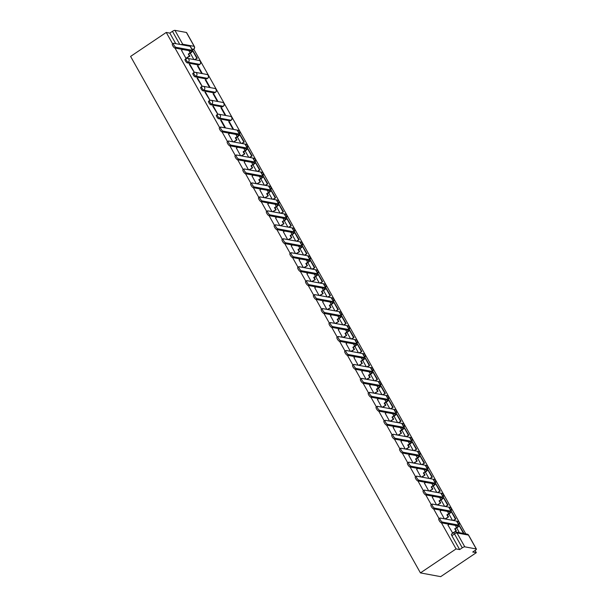 <?xml version="1.0" encoding="UTF-8"?>
<svg xmlns="http://www.w3.org/2000/svg" width="607" height="607" viewBox="0 0 607 607"><rect width="100%" height="100%" fill="white"/><g stroke="black" fill="none" stroke-linecap="round" stroke-linejoin="round"><path stroke-width="0.91" d="M216.593 115.148A2.124 0.615 56.1 0 0 216.411 115.178A2.124 0.615 56.1 0 0 216.79 116.794A2.124 0.615 56.1 0 0 218.603 118.729L219.537 118.107A2.124 0.615 -123.9 0 1 217.723 116.165A2.124 0.615 -123.9 0 1 217.344 114.556L216.411 115.178M208.762 101.187A2.124 0.615 56.1 0 0 208.58 101.217A2.124 0.615 56.1 0 0 208.952 102.826A2.124 0.615 56.1 0 0 210.766 104.768L211.699 104.146A2.124 0.615 -123.9 0 1 209.885 102.204A2.124 0.615 -123.9 0 1 209.506 100.587L208.58 101.217M200.925 87.226A2.124 0.615 56.1 0 0 200.742 87.249A2.124 0.615 56.1 0 0 201.122 88.865A2.124 0.615 56.1 0 0 202.935 90.807L203.861 90.177A2.124 0.615 -123.9 0 1 202.048 88.243A2.124 0.615 -123.9 0 1 201.668 86.626L200.742 87.249M193.087 73.257A2.124 0.615 56.1 0 0 192.905 73.288A2.124 0.615 56.1 0 0 193.284 74.904A2.124 0.615 56.1 0 0 195.097 76.839L196.023 76.216A2.124 0.615 -123.9 0 1 194.21 74.274A2.124 0.615 -123.9 0 1 193.838 72.658L192.905 73.288M185.249 59.296A2.124 0.615 56.1 0 0 185.067 59.319A2.124 0.615 56.1 0 0 185.446 60.935A2.124 0.615 56.1 0 0 187.26 62.878L188.193 62.248A2.124 0.615 -123.9 0 1 186.372 60.313A2.124 0.615 -123.9 0 1 186 58.697L185.067 59.319M441.441 522.839L456.077 548.918L420.431 572.902L440.682 576.65L476.328 552.666L475.076 550.435M465.781 533.872L193.785 49.182M179.771 44.394L172.441 31.336L169.823 33.097L166.242 32.437L172.654 43.856M175.013 48.067L219.666 127.637M222.025 131.848L227.504 141.606M229.863 145.809L235.341 155.567M237.701 159.778L243.172 169.535M245.539 173.739L251.01 183.496M253.369 187.707L258.848 197.457M261.207 201.668L266.685 211.426M269.045 215.629L274.523 225.387M276.883 229.598L282.354 239.348M284.721 243.559L290.192 253.316M292.551 257.52L298.029 267.277M300.389 271.488L305.867 281.246M308.227 285.449L313.698 295.207M316.065 299.418L321.535 309.168M323.895 313.379L329.373 323.136M331.733 327.34L337.211 337.097M339.571 341.309L345.042 351.058M347.409 355.27L352.879 365.027M355.247 369.231L360.717 378.988M363.077 383.199L368.555 392.957M370.915 397.16L376.393 406.918M378.753 411.129L384.223 420.879M386.591 425.09L392.061 434.847M394.421 439.051L399.899 448.808M402.259 453.019L407.737 462.769M410.097 466.98L415.567 476.738M417.935 480.941L423.405 490.699M425.765 494.91L431.243 504.667M433.603 508.871L439.081 518.628M166.242 32.437L130.596 56.413L420.431 572.902M476.328 552.666L472.739 552.006L475.364 550.246A2.124 0.554 150.7 0 0 476.404 549.054A2.124 0.554 150.7 0 0 476.237 548.956L464.78 546.831A2.124 0.554 150.7 0 0 462.276 547.817L454.491 533.948A2.124 0.615 -123.9 0 1 454.119 532.331L451.502 534.092A2.124 0.615 -123.9 0 0 451.874 535.708L454.491 533.948A2.124 0.554 150.7 0 1 456.995 532.961L464.78 546.831M456.077 548.918L459.658 549.578L462.276 547.817M182.745 49.524L179.46 48.886M186.402 32.474L174.945 30.35L182.73 44.228L194.187 46.344L186.402 32.474A2.124 0.554 -29.3 0 1 186.569 32.566L194.354 46.443A2.124 0.554 -29.3 0 0 194.187 46.344A2.124 1.958 100.5 0 1 193.504 49.273L191.858 48.97M172.441 31.336A2.124 0.554 -29.3 0 1 174.945 30.35M181.523 50.343L185.977 58.386L189.938 56.11L188.307 54.046L190.128 52.824A2.868 0.744 150.7 0 0 191.531 51.216A2.868 0.744 150.7 0 0 191.311 51.087L174.846 48.036A2.39 0.69 -123.9 0 1 172.972 46.132A2.39 0.69 -123.9 0 1 172.38 44.038L173.481 43.302A2.39 0.69 56.1 0 0 174.065 45.388A2.39 0.69 56.1 0 0 175.947 47.3L192.411 50.343A4.249 1.108 -29.3 0 1 192.738 50.54A4.249 1.108 -29.3 0 1 190.651 52.923L188.838 54.144M202.321 73.614L197.996 65.905L197.601 66.171M197.996 65.905L197.389 65.799L201.714 73.5M194.384 72.4L189.9 64.41L189.505 64.676M189.9 64.41L189.293 64.296L194.27 72.438M210.159 87.583L205.834 79.874L205.439 80.139M205.834 79.874L205.227 79.76L209.552 87.469M202.214 86.361L197.738 78.371L197.336 78.637M197.738 78.371L197.123 78.257L202.108 86.399M217.996 101.544L213.672 93.835L213.277 94.1M213.672 93.835L213.065 93.721L217.389 101.43M210.052 100.322L205.568 92.332L205.174 92.598M205.568 92.332L204.961 92.226L209.946 100.367M225.834 115.505L221.509 107.803L221.115 108.069M221.509 107.803L220.902 107.689L225.227 115.398M217.89 114.291L213.406 106.301L213.011 106.566M213.406 106.301L212.799 106.187L217.776 114.328M233.657 129.45L229.34 121.764L228.945 122.03M229.34 121.764L228.733 121.65L233.05 129.337M225.554 127.948L221.244 120.262L220.849 120.527M221.244 120.262L220.637 120.148L224.947 127.842M228.543 134.124L232.785 141.803M236.381 148.093L240.622 155.764M244.219 162.054L248.46 169.732M252.049 176.022L256.291 183.693M259.887 189.983L264.128 197.654M267.725 203.944L271.966 211.623M275.563 217.913L279.804 225.584M283.393 231.874L287.642 239.553M291.231 245.835L295.472 253.514M299.069 259.804L303.31 267.475M306.907 273.765L311.148 281.443M314.745 287.733L318.986 295.404M322.575 301.694L326.816 309.365M330.413 315.655L334.654 323.334M338.251 329.624L342.492 337.295M346.089 343.585L350.33 351.263M353.919 357.546L358.16 365.224M361.757 371.514L365.998 379.185M369.595 385.475L373.836 393.154M377.433 399.444L381.674 407.115M385.263 413.405L389.512 421.076M393.101 427.366L397.342 435.044M400.939 441.335L405.18 449.005M408.777 455.296L413.018 462.974M416.614 469.257L420.856 476.935M424.445 483.225L428.686 490.896M432.283 497.186L436.524 504.865M440.121 511.155L444.362 518.826M447.958 525.116L452.784 533.227M449.172 524.296L445.887 523.659M441.335 510.335L438.049 509.698M433.497 496.367L430.219 495.729M425.659 482.406L422.381 481.768M417.828 468.445L414.543 467.807M409.991 454.476L406.705 453.839A2.124 0.615 56.1 0 1 406.5 453.801M402.153 440.515L398.875 439.878M394.315 426.554L391.037 425.917M386.484 412.585L383.199 411.948M378.647 398.624L375.361 397.987M370.809 384.656L367.523 384.019M362.971 370.695L359.693 370.058M355.141 356.734L351.855 356.097M347.303 342.765L344.017 342.128M339.465 328.804L336.179 328.167M331.627 314.843L328.349 314.206M323.789 300.875L320.511 300.237M315.959 286.914L312.673 286.276M308.121 272.945L304.835 272.308M300.283 258.984L297.005 258.347M292.445 245.023L289.167 244.386M284.615 231.055L281.329 230.417M275.517 217.943L276.807 217.071L273.491 216.456M268.939 203.133L265.654 202.495A2.124 0.615 56.1 0 1 265.449 202.45M261.101 189.164L257.823 188.527M253.271 175.203L249.985 174.566M245.433 161.234L242.147 160.597M237.595 147.273L234.31 146.636M229.757 133.312L226.479 132.675M230.341 120.672A2.124 0.615 56.1 0 1 230.25 120.831A2.124 0.615 56.1 0 1 230.068 120.854L218.603 118.729M222.503 106.703A2.124 0.615 56.1 0 1 222.412 106.862A2.124 0.615 56.1 0 1 222.23 106.893L210.766 104.768M214.673 92.742A2.124 0.615 56.1 0 1 214.575 92.901A2.124 0.615 56.1 0 1 214.392 92.924L202.935 90.807M206.835 78.781A2.124 0.615 56.1 0 1 206.744 78.94A2.124 0.615 56.1 0 1 206.562 78.963L195.097 76.839M198.997 64.812A2.124 0.615 56.1 0 1 198.906 64.972A2.124 0.615 56.1 0 1 198.724 65.002L187.26 62.878M190.302 53.158L193.883 59.539M459.658 549.578L451.874 535.708M169.823 33.097L175.749 43.651M237.314 136.939L240.888 143.305M245.152 150.9L248.726 157.266M252.99 164.869L256.556 171.227M260.82 178.83L264.394 185.196M268.658 192.798L272.232 199.157M276.496 206.759L280.07 213.125M284.334 220.72L287.9 227.086M292.172 234.689L295.738 241.047M300.002 248.65L303.576 255.016M307.84 262.611L311.414 268.977M315.678 276.58L319.244 282.938M323.516 290.541L327.082 296.906M331.346 304.509L334.92 310.867M339.184 318.47L342.758 324.836M347.022 332.431L350.596 338.797M354.86 346.4L358.426 352.758M362.69 360.361L366.264 366.727M370.528 374.322L374.102 380.688M378.366 388.29L381.94 394.649M386.204 402.251L389.77 408.617M394.042 416.22L397.608 422.578M401.872 430.181L405.446 436.547M409.71 444.142L413.284 450.508M417.548 458.11L421.114 464.469M425.386 472.071L428.952 478.437M433.216 486.032L436.79 492.398M441.054 500.001L444.627 506.359M448.892 513.962L452.465 520.328M456.73 527.931L459.4 532.696M192.738 50.54L190.477 46.511A4.249 1.108 -29.3 0 0 190.15 46.322L173.685 43.272A2.39 0.69 56.1 0 0 173.481 43.302M185.947 58.34L189.414 56.011L188.307 54.046M189.414 56.011L189.938 56.11M181.478 50.373L182.775 49.501M194.452 59.645L197.275 58.196L192.533 50.176M197.275 58.196L194.976 59.744M196.751 58.097L192.73 50.927M221.866 131.818A2.39 0.69 -123.9 0 1 219.984 129.913A2.39 0.69 -123.9 0 1 219.4 127.819L220.5 127.083A2.39 0.69 56.1 0 0 221.085 129.177A2.39 0.69 56.1 0 0 222.966 131.082L239.424 134.132A4.249 1.108 -29.3 0 1 239.757 134.322A4.249 1.108 -29.3 0 1 237.671 136.704L235.85 137.926L235.326 137.827L237.14 136.605A2.868 0.744 150.7 0 0 238.551 134.997A2.868 0.744 150.7 0 0 238.331 134.868L221.866 131.818L222.966 131.082M239.757 134.322L237.496 130.293A4.249 1.108 -29.3 0 0 237.162 130.103L220.705 127.053A2.39 0.69 56.1 0 0 220.5 127.083M233.308 141.901L236.958 139.891L235.85 137.926M236.434 139.8L235.326 137.827M228.498 134.162L229.795 133.29M241.487 143.411L244.295 141.977L239.553 133.957M244.295 141.977L242.011 143.51M243.764 141.879L239.742 134.708M236.958 139.891L233.832 141.992M229.704 145.779A2.39 0.69 -123.9 0 1 227.822 143.874A2.39 0.69 -123.9 0 1 227.238 141.788L228.331 141.044A2.39 0.69 56.1 0 0 228.922 143.138A2.39 0.69 56.1 0 0 230.797 145.043L247.261 148.093A4.249 1.108 -29.3 0 1 247.595 148.283A4.249 1.108 -29.3 0 1 245.501 150.665L243.688 151.887L243.164 151.788L244.978 150.566A2.868 0.744 150.7 0 0 246.389 148.965A2.868 0.744 150.7 0 0 246.161 148.829L229.704 145.779L230.797 145.043M247.595 148.283L245.334 144.261A4.249 1.108 -29.3 0 0 245 144.064L228.536 141.014A2.39 0.69 56.1 0 0 228.331 141.044M241.138 155.862L244.796 153.859L243.688 151.887M244.264 153.761L243.164 151.788M236.335 148.123L237.633 147.251M249.325 157.38L252.133 155.938L247.39 147.926M252.133 155.938L249.849 157.479M251.602 155.84L247.58 148.677M244.796 153.859L241.669 155.961M237.534 159.747A2.39 0.69 -123.9 0 1 235.66 157.843A2.39 0.69 -123.9 0 1 235.068 155.749L236.169 155.013A2.39 0.69 56.1 0 0 236.76 157.099A2.39 0.69 56.1 0 0 238.634 159.004L255.099 162.054A4.249 1.108 -29.3 0 1 255.426 162.251A4.249 1.108 -29.3 0 1 253.339 164.634L250.995 165.757L252.816 164.535A2.868 0.744 150.7 0 0 254.219 162.926A2.868 0.744 150.7 0 0 253.999 162.797L237.534 159.747L238.634 159.004M255.426 162.251L253.165 158.222A4.249 1.108 -29.3 0 0 252.838 158.032L236.373 154.982A2.39 0.69 56.1 0 0 236.169 155.013M248.976 169.823L252.626 167.82L251.526 165.855M252.102 167.722L250.995 165.757M244.166 162.084L245.463 161.212M257.156 171.341L259.963 169.907L255.228 161.887M259.963 169.907L257.687 171.44M259.439 169.808L255.418 162.638M252.626 167.82L249.507 169.922M245.372 173.708A2.39 0.69 -123.9 0 1 243.498 171.804A2.39 0.69 -123.9 0 1 242.906 169.71L244.006 168.974A2.39 0.69 56.1 0 0 244.591 171.068A2.39 0.69 56.1 0 0 246.472 172.972L262.937 176.022A4.249 1.108 -29.3 0 1 263.263 176.212A4.249 1.108 -29.3 0 1 261.177 178.595L258.832 179.718L260.653 178.496A2.868 0.744 150.7 0 0 262.057 176.887A2.868 0.744 150.7 0 0 261.837 176.758L245.372 173.708L246.472 172.972M263.263 176.212L261.002 172.183A4.249 1.108 -29.3 0 0 260.676 171.993L244.211 168.943A2.39 0.69 56.1 0 0 244.006 168.974M256.814 183.792L260.464 181.781L259.364 179.816M259.94 181.69L258.832 179.718M252.004 176.053L253.301 175.18M264.993 185.302L267.801 183.868L263.059 175.855M267.801 183.868L265.525 185.401M267.277 183.769L263.256 176.607M260.464 181.781L257.338 183.891M253.21 187.677A2.39 0.69 -123.9 0 1 251.328 185.765A2.39 0.69 -123.9 0 1 250.744 183.678L251.844 182.935A2.39 0.69 56.1 0 0 252.429 185.029A2.39 0.69 56.1 0 0 254.31 186.933L270.768 189.983A4.249 1.108 -29.3 0 1 271.101 190.181A4.249 1.108 -29.3 0 1 269.015 192.556L267.194 193.777L266.67 193.679L268.484 192.457A2.868 0.744 150.7 0 0 269.895 190.856A2.868 0.744 150.7 0 0 269.675 190.727L253.21 187.677L254.31 186.933M271.101 190.181L268.84 186.152A4.249 1.108 -29.3 0 0 268.514 185.954L252.049 182.904A2.39 0.69 56.1 0 0 251.844 182.935M264.652 197.753L268.302 195.75L267.194 193.777M267.778 195.651L266.67 193.679M259.842 190.014L261.139 189.141M272.831 199.271L275.639 197.829L270.897 189.816M275.639 197.829L273.355 199.369M275.115 197.738L271.086 190.568M268.302 195.75L265.176 197.852M261.048 201.638A2.39 0.69 -123.9 0 1 259.166 199.733A2.39 0.69 -123.9 0 1 258.582 197.639L259.675 196.903A2.39 0.69 56.1 0 0 260.266 198.99A2.39 0.69 56.1 0 0 262.141 200.902L278.605 203.952A4.249 1.108 -29.3 0 1 278.939 204.142A4.249 1.108 -29.3 0 1 276.845 206.524L275.032 207.746L274.508 207.647L276.322 206.426A2.868 0.744 150.7 0 0 277.733 204.817A2.868 0.744 150.7 0 0 277.513 204.688L261.048 201.638L262.141 200.902M278.939 204.142L276.678 200.113A4.249 1.108 -29.3 0 0 276.344 199.923L259.879 196.873A2.39 0.69 56.1 0 0 259.675 196.903M272.482 211.714L276.139 209.711L275.032 207.746M275.608 209.612L274.508 207.647M267.679 203.975L268.977 203.11M280.669 213.232L283.477 211.797L278.734 203.777M283.477 211.797L281.193 213.33M282.945 211.699L278.924 204.529M276.139 209.711L273.013 211.813M268.878 215.599A2.39 0.69 -123.9 0 1 267.004 213.694A2.39 0.69 -123.9 0 1 266.42 211.6L267.512 210.864A2.39 0.69 56.1 0 0 268.104 212.958A2.39 0.69 56.1 0 0 269.978 214.863L286.443 217.913A4.249 1.108 -29.3 0 1 286.77 218.103A4.249 1.108 -29.3 0 1 284.683 220.485L282.338 221.608L284.159 220.387A2.868 0.744 150.7 0 0 285.571 218.778A2.868 0.744 150.7 0 0 285.343 218.649L268.878 215.599L269.978 214.863M286.77 218.103L284.508 214.074A4.249 1.108 -29.3 0 0 284.182 213.884L267.717 210.834A2.39 0.69 56.1 0 0 267.512 210.864M280.32 225.683L283.977 223.68L282.87 221.707M283.446 223.581L282.338 221.608M288.507 227.2L291.307 225.758L286.572 217.746M291.307 225.758L289.031 227.291M290.783 225.66L286.762 218.497M283.977 223.68L280.851 225.781M276.716 229.567A2.39 0.69 -123.9 0 1 274.842 227.663A2.39 0.69 -123.9 0 1 274.25 225.569L275.35 224.825A2.39 0.69 56.1 0 0 275.935 226.919A2.39 0.69 56.1 0 0 277.816 228.824L294.281 231.874A4.249 1.108 -29.3 0 1 294.607 232.071A4.249 1.108 -29.3 0 1 292.521 234.446L290.176 235.577L291.997 234.355A2.868 0.744 150.7 0 0 293.401 232.747A2.868 0.744 150.7 0 0 293.181 232.618L276.716 229.567L277.816 228.824M294.607 232.071L292.346 228.042A4.249 1.108 -29.3 0 0 292.02 227.845L275.555 224.795A2.39 0.69 56.1 0 0 275.35 224.825M288.158 239.644L291.808 237.641L290.707 235.668M291.284 237.542L290.176 235.577M283.348 231.904L284.645 231.032M296.337 241.161L299.145 239.727L294.403 231.707M299.145 239.727L296.869 241.26M298.621 239.628L294.6 232.458M291.808 237.641L288.682 239.742M284.554 243.528A2.39 0.69 -123.9 0 1 282.672 241.624A2.39 0.69 -123.9 0 1 282.088 239.53L283.188 238.794A2.39 0.69 56.1 0 0 283.773 240.888A2.39 0.69 56.1 0 0 285.654 242.792L302.119 245.843A4.249 1.108 -29.3 0 1 302.445 246.032A4.249 1.108 -29.3 0 1 300.359 248.415L298.538 249.636L298.014 249.538L299.828 248.316A2.868 0.744 150.7 0 0 301.239 246.708A2.868 0.744 150.7 0 0 301.019 246.579L284.554 243.528L285.654 242.792M302.445 246.032L300.184 242.003A4.249 1.108 -29.3 0 0 299.858 241.814L283.393 238.763A2.39 0.69 56.1 0 0 283.188 238.794M295.996 253.612L299.646 251.602L298.538 249.636M299.122 251.503L298.014 249.538M291.185 245.873L292.483 245M304.175 255.122L306.983 253.688L302.24 245.668M306.983 253.688L304.699 255.221M306.459 253.589L302.438 246.419M299.646 251.602L296.52 253.703M292.392 257.489A2.39 0.69 -123.9 0 1 290.51 255.585A2.39 0.69 -123.9 0 1 289.926 253.498L291.026 252.755A2.39 0.69 56.1 0 0 291.61 254.849A2.39 0.69 56.1 0 0 293.485 256.753L309.949 259.804A4.249 1.108 -29.3 0 1 310.283 259.993A4.249 1.108 -29.3 0 1 308.197 262.376L306.376 263.597L305.852 263.499L307.666 262.277A2.868 0.744 150.7 0 0 309.077 260.669A2.868 0.744 150.7 0 0 308.857 260.54L292.392 257.489L293.485 256.753M310.283 259.993L308.022 255.964A4.249 1.108 -29.3 0 0 307.688 255.775L291.231 252.724A2.39 0.69 56.1 0 0 291.026 252.755M303.834 267.573L307.483 265.57L306.376 263.597M306.952 265.471L305.852 263.499M299.023 259.834L300.321 258.961M312.013 269.091L314.821 267.649L310.078 259.637M314.821 267.649L312.537 269.189M314.289 267.55L310.268 260.388M307.483 265.57L304.357 267.672M300.23 271.458A2.39 0.69 -123.9 0 1 298.348 269.554A2.39 0.69 -123.9 0 1 297.764 267.459L298.856 266.723A2.39 0.69 56.1 0 0 299.448 268.81A2.39 0.69 56.1 0 0 301.322 270.714L317.787 273.765A4.249 1.108 -29.3 0 1 318.114 273.962A4.249 1.108 -29.3 0 1 316.027 276.344L314.214 277.566L313.69 277.467L315.503 276.246A2.868 0.744 150.7 0 0 316.915 274.637A2.868 0.744 150.7 0 0 316.687 274.508L300.23 271.458L301.322 270.714M318.114 273.962L315.86 269.933A4.249 1.108 -29.3 0 0 315.526 269.743L299.061 266.693A2.39 0.69 56.1 0 0 298.856 266.723M311.664 281.534L315.321 279.531L314.214 277.566M314.79 279.432L313.69 277.467M306.861 273.795L308.151 272.922M319.851 283.052L322.658 281.618L317.916 273.598M322.658 281.618L320.375 283.15M322.127 281.519L318.106 274.349M315.321 279.531L312.195 281.633M308.06 285.419A2.39 0.69 -123.9 0 1 306.186 283.515A2.39 0.69 -123.9 0 1 305.594 281.42L306.694 280.684A2.39 0.69 56.1 0 0 307.279 282.779A2.39 0.69 56.1 0 0 309.16 284.683L325.625 287.733A4.249 1.108 -29.3 0 1 325.951 287.923A4.249 1.108 -29.3 0 1 323.865 290.305L321.52 291.428L323.341 290.207A2.868 0.744 150.7 0 0 324.745 288.598A2.868 0.744 150.7 0 0 324.525 288.469L308.06 285.419L309.16 284.683M325.951 287.923L323.69 283.894A4.249 1.108 -29.3 0 0 323.364 283.704L306.899 280.654A2.39 0.69 56.1 0 0 306.694 280.684M319.502 295.503L323.152 293.492L322.051 291.527M322.628 293.401L321.52 291.428M314.692 287.764L315.989 286.891M327.681 297.013L330.489 295.579L325.754 287.566M330.489 295.579L328.212 297.111M329.965 295.48L325.944 288.317M323.152 293.492L320.033 295.601M315.898 299.388A2.39 0.69 -123.9 0 1 314.024 297.476A2.39 0.69 -123.9 0 1 313.432 295.389L314.532 294.645A2.39 0.69 56.1 0 0 315.116 296.74A2.39 0.69 56.1 0 0 316.998 298.644L333.463 301.694A4.249 1.108 -29.3 0 1 333.789 301.884A4.249 1.108 -29.3 0 1 331.703 304.266L329.889 305.488L329.358 305.389L331.172 304.168A2.868 0.744 150.7 0 0 332.583 302.567A2.868 0.744 150.7 0 0 332.363 302.438L315.898 299.388L316.998 298.644M333.789 301.884L331.528 297.862A4.249 1.108 -29.3 0 0 331.202 297.665L314.737 294.615A2.39 0.69 56.1 0 0 314.532 294.645M327.34 309.464L330.99 307.461L329.889 305.488M330.466 307.362L329.358 305.389M322.529 301.725L323.827 300.852M335.519 310.981L338.327 309.54L333.584 301.527M338.327 309.54L336.05 311.08M337.803 309.449L333.782 302.278M330.99 307.461L327.863 309.562M323.736 313.349A2.39 0.69 -123.9 0 1 321.854 311.444A2.39 0.69 -123.9 0 1 321.27 309.35L322.37 308.614A2.39 0.69 56.1 0 0 322.954 310.701A2.39 0.69 56.1 0 0 324.836 312.613L341.293 315.663A4.249 1.108 -29.3 0 1 341.627 315.852A4.249 1.108 -29.3 0 1 339.541 318.235L337.72 319.457L337.196 319.358L339.01 318.136A2.868 0.744 150.7 0 0 340.421 316.528A2.868 0.744 150.7 0 0 340.201 316.399L323.736 313.349L324.836 312.613M341.627 315.852L339.366 311.823A4.249 1.108 -29.3 0 0 339.032 311.634L322.575 308.584A2.39 0.69 56.1 0 0 322.37 308.614M335.178 323.425L338.827 321.422L337.72 319.457M338.304 321.323L337.196 319.358M330.367 315.686L331.665 314.821M343.357 324.942L346.165 323.508L341.422 315.488M346.165 323.508L343.881 325.041M345.633 323.41L341.612 316.239M338.827 321.422L335.701 323.523M331.574 327.31A2.39 0.69 -123.9 0 1 329.692 325.405A2.39 0.69 -123.9 0 1 329.108 323.311L330.2 322.575A2.39 0.69 56.1 0 0 330.792 324.669A2.39 0.69 56.1 0 0 332.666 326.574L349.131 329.624A4.249 1.108 -29.3 0 1 349.465 329.813A4.249 1.108 -29.3 0 1 347.371 332.196L345.558 333.418L345.034 333.319L346.847 332.097A2.868 0.744 150.7 0 0 348.259 330.489A2.868 0.744 150.7 0 0 348.031 330.36L331.574 327.31L332.666 326.574M349.465 329.813L347.204 325.784A4.249 1.108 -29.3 0 0 346.87 325.595L330.405 322.545A2.39 0.69 56.1 0 0 330.2 322.575M343.008 337.393L346.665 335.39L345.558 333.418M346.134 335.292L345.034 333.319M338.205 329.654L339.503 328.782M351.195 338.911L354.002 337.469L349.26 329.457M354.002 337.469L351.719 339.002M353.471 337.371L349.45 330.208M346.665 335.39L343.539 337.492M339.404 341.278A2.39 0.69 -123.9 0 1 337.53 339.374A2.39 0.69 -123.9 0 1 336.938 337.28L338.038 336.536A2.39 0.69 56.1 0 0 338.63 338.63A2.39 0.69 56.1 0 0 340.504 340.535L356.969 343.585A4.249 1.108 -29.3 0 1 357.295 343.782A4.249 1.108 -29.3 0 1 355.209 346.157L352.864 347.287L354.685 346.066A2.868 0.744 150.7 0 0 356.089 344.457A2.868 0.744 150.7 0 0 355.869 344.328L339.404 341.278L340.504 340.535M357.295 343.782L355.034 339.753A4.249 1.108 -29.3 0 0 354.708 339.556L338.243 336.506A2.39 0.69 56.1 0 0 338.038 336.536M350.846 351.354L354.496 349.351L353.395 347.379M353.972 349.253L352.864 347.287M346.036 343.615L347.333 342.743M359.025 352.872L361.833 351.438L357.098 343.418M361.833 351.438L359.556 352.971M361.309 351.339L357.288 344.169M354.496 349.351L351.377 351.453M347.242 355.239A2.39 0.69 -123.9 0 1 345.368 353.335A2.39 0.69 -123.9 0 1 344.776 351.241L345.876 350.505A2.39 0.69 56.1 0 0 346.46 352.599A2.39 0.69 56.1 0 0 348.342 354.503L364.807 357.553A4.249 1.108 -29.3 0 1 365.133 357.743A4.249 1.108 -29.3 0 1 363.047 360.126L360.702 361.248L362.523 360.027A2.868 0.744 150.7 0 0 363.927 358.418A2.868 0.744 150.7 0 0 363.707 358.289L347.242 355.239L348.342 354.503M365.133 357.743L362.872 353.714A4.249 1.108 -29.3 0 0 362.546 353.524L346.081 350.474A2.39 0.69 56.1 0 0 345.876 350.505M358.684 365.323L362.333 363.312L361.233 361.347M361.81 363.214L360.702 361.248M353.873 357.584L355.171 356.711M366.863 366.833L369.671 365.399L364.928 357.379M369.671 365.399L367.394 366.932M369.147 365.3L365.126 358.13M362.333 363.312L359.207 365.414M355.08 369.2A2.39 0.69 -123.9 0 1 353.198 367.296A2.39 0.69 -123.9 0 1 352.614 365.209L353.714 364.466A2.39 0.69 56.1 0 0 354.298 366.56A2.39 0.69 56.1 0 0 356.18 368.464L372.637 371.514A4.249 1.108 -29.3 0 1 372.971 371.704A4.249 1.108 -29.3 0 1 370.885 374.087L369.064 375.308L368.54 375.209L370.353 373.988A2.868 0.744 150.7 0 0 371.765 372.379A2.868 0.744 150.7 0 0 371.545 372.25L355.08 369.2L356.18 368.464M372.971 371.704L370.71 367.675A4.249 1.108 -29.3 0 0 370.384 367.485L353.919 364.435A2.39 0.69 56.1 0 0 353.714 364.466M366.522 379.284L370.171 377.281L369.064 375.308M369.648 377.182L368.54 375.209M361.711 371.545L363.009 370.672M374.701 380.801L377.508 379.36L372.766 371.347M377.508 379.36L375.225 380.9M376.985 379.261L372.956 372.099M370.171 377.281L367.045 379.383M362.918 383.169A2.39 0.69 -123.9 0 1 361.036 381.264A2.39 0.69 -123.9 0 1 360.452 379.17L361.544 378.434A2.39 0.69 56.1 0 0 362.136 380.521A2.39 0.69 56.1 0 0 364.01 382.425L380.475 385.475A4.249 1.108 -29.3 0 1 380.809 385.673A4.249 1.108 -29.3 0 1 378.715 388.055L376.901 389.277L376.378 389.178L378.191 387.956A2.868 0.744 150.7 0 0 379.603 386.348A2.868 0.744 150.7 0 0 379.383 386.219L362.918 383.169L364.01 382.425M380.809 385.673L378.548 381.644A4.249 1.108 -29.3 0 0 378.214 381.454L361.749 378.404A2.39 0.69 56.1 0 0 361.544 378.434M374.36 393.245L378.009 391.242L376.901 389.277M377.478 391.143L376.378 389.178M369.549 385.506L370.847 384.633M382.539 394.762L385.346 393.328L380.604 385.308M385.346 393.328L383.063 394.861M384.815 393.23L380.794 386.06M378.009 391.242L374.883 393.344M370.748 397.13A2.39 0.69 -123.9 0 1 368.874 395.225A2.39 0.69 -123.9 0 1 368.29 393.131L369.382 392.395A2.39 0.69 56.1 0 0 369.974 394.489A2.39 0.69 56.1 0 0 371.848 396.394L388.313 399.444A4.249 1.108 -29.3 0 1 388.639 399.634A4.249 1.108 -29.3 0 1 386.553 402.016L384.739 403.238L384.216 403.139L386.029 401.917A2.868 0.744 150.7 0 0 387.441 400.309A2.868 0.744 150.7 0 0 387.213 400.18L370.748 397.13L371.848 396.394M388.639 399.634L386.378 395.605A4.249 1.108 -29.3 0 0 386.052 395.415L369.587 392.365A2.39 0.69 56.1 0 0 369.382 392.395M382.19 407.214L385.847 405.203L384.739 403.238M385.316 405.112L384.216 403.139M377.387 399.474L378.677 398.602M390.377 408.723L393.177 407.289L388.442 399.277M393.177 407.289L390.9 408.822M392.653 407.191L388.632 400.028M385.847 405.203L382.721 407.312M378.586 411.098A2.39 0.69 -123.9 0 1 376.712 409.186A2.39 0.69 -123.9 0 1 376.12 407.1L377.22 406.356A2.39 0.69 56.1 0 0 377.804 408.45A2.39 0.69 56.1 0 0 379.686 410.355L396.151 413.405A4.249 1.108 -29.3 0 1 396.477 413.595A4.249 1.108 -29.3 0 1 394.391 415.977L392.046 417.1L393.867 415.878A2.868 0.744 150.7 0 0 395.271 414.278A2.868 0.744 150.7 0 0 395.051 414.141L378.586 411.098L379.686 410.355M396.477 413.595L394.216 409.573A4.249 1.108 -29.3 0 0 393.89 409.376L377.425 406.326A2.39 0.69 56.1 0 0 377.22 406.356M390.028 421.175L393.677 419.171L392.577 417.199M393.154 419.073L392.046 417.1M385.217 413.435L386.515 412.563M398.207 422.692L401.015 421.25L396.272 413.238M401.015 421.25L398.738 422.791M400.491 421.159L396.47 413.989M393.677 419.171L390.551 421.273M386.424 425.059A2.39 0.69 -123.9 0 1 384.542 423.155A2.39 0.69 -123.9 0 1 383.958 421.061L385.058 420.325A2.39 0.69 56.1 0 0 385.642 422.411A2.39 0.69 56.1 0 0 387.524 424.323L403.989 427.374A4.249 1.108 -29.3 0 1 404.315 427.563A4.249 1.108 -29.3 0 1 402.229 429.946L400.408 431.167L399.884 431.069L401.697 429.847A2.868 0.744 150.7 0 0 403.109 428.238A2.868 0.744 150.7 0 0 402.889 428.11L386.424 425.059L387.524 424.323M404.315 427.563L402.054 423.534A4.249 1.108 -29.3 0 0 401.728 423.345L385.263 420.294A2.39 0.69 56.1 0 0 385.058 420.325M397.866 435.136L401.515 433.132L400.408 431.167M400.992 433.034L399.884 431.069M393.055 427.396L394.353 426.531M406.045 436.653L408.852 435.219L404.11 427.199M408.852 435.219L406.569 436.752M408.329 435.12L404.308 427.95M401.515 433.132L398.389 435.234M394.262 439.02A2.39 0.69 -123.9 0 1 392.38 437.116A2.39 0.69 -123.9 0 1 391.796 435.022L392.896 434.286A2.39 0.69 56.1 0 0 393.48 436.38A2.39 0.69 56.1 0 0 395.354 438.284L411.819 441.335A4.249 1.108 -29.3 0 1 412.153 441.524A4.249 1.108 -29.3 0 1 410.066 443.907L408.245 445.128L407.722 445.03L409.535 443.808A2.868 0.744 150.7 0 0 410.947 442.2A2.868 0.744 150.7 0 0 410.727 442.071L394.262 439.02L395.354 438.284M412.153 441.524L409.892 437.495A4.249 1.108 -29.3 0 0 409.558 437.306L393.101 434.255A2.39 0.69 56.1 0 0 392.896 434.286M405.704 449.104L409.353 447.101L408.245 445.128M408.822 447.002L407.722 445.03M400.893 441.365L402.191 440.492M413.883 450.622L416.69 449.18L411.948 441.168M416.69 449.18L414.406 450.713M416.159 449.081L412.138 441.919M409.353 447.101L406.227 449.203M402.1 452.989A2.39 0.69 -123.9 0 1 400.218 451.084A2.39 0.69 -123.9 0 1 399.634 448.99L400.726 448.247A2.39 0.69 56.1 0 0 401.318 450.341A2.39 0.69 56.1 0 0 403.192 452.245L419.657 455.296A4.249 1.108 -29.3 0 1 419.983 455.493A4.249 1.108 -29.3 0 1 417.897 457.868L415.56 458.998L417.373 457.777A2.868 0.744 150.7 0 0 418.784 456.168A2.868 0.744 150.7 0 0 418.557 456.039L402.1 452.989L403.192 452.245M419.983 455.493L417.73 451.464A4.249 1.108 -29.3 0 0 417.396 451.267L400.931 448.216A2.39 0.69 56.1 0 0 400.726 448.247M413.534 463.065L417.191 461.062L416.083 459.089M416.66 460.963L415.56 458.998M408.731 455.326L410.021 454.453M421.721 464.583L424.528 463.149L419.786 455.129M424.528 463.149L422.244 464.681M423.997 463.05L419.976 455.88M417.191 461.062L414.065 463.164M409.93 466.95A2.39 0.69 -123.9 0 1 408.056 465.045A2.39 0.69 -123.9 0 1 407.464 462.951L408.564 462.215A2.39 0.69 56.1 0 0 409.148 464.309A2.39 0.69 56.1 0 0 411.03 466.214L427.495 469.264A4.249 1.108 -29.3 0 1 427.821 469.454A4.249 1.108 -29.3 0 1 425.735 471.836L423.39 472.959L425.211 471.738A2.868 0.744 150.7 0 0 426.615 470.129A2.868 0.744 150.7 0 0 426.395 470L409.93 466.95L411.03 466.214M427.821 469.454L425.56 465.425A4.249 1.108 -29.3 0 0 425.234 465.235L408.769 462.185A2.39 0.69 56.1 0 0 408.564 462.215M421.372 477.034L425.021 475.023L423.921 473.058M424.498 474.924L423.39 472.959M416.561 469.294L417.859 468.422M429.551 478.544L432.359 477.11L427.624 469.09M432.359 477.11L430.082 478.642M431.835 477.011L427.814 469.841M425.021 475.023L421.903 477.125M417.768 480.911A2.39 0.69 -123.9 0 1 415.894 479.006A2.39 0.69 -123.9 0 1 415.302 476.92L416.402 476.176A2.39 0.69 56.1 0 0 416.986 478.27A2.39 0.69 56.1 0 0 418.868 480.175L435.333 483.225A4.249 1.108 -29.3 0 1 435.659 483.415A4.249 1.108 -29.3 0 1 433.573 485.797L431.228 486.92L433.041 485.699A2.868 0.744 150.7 0 0 434.453 484.09A2.868 0.744 150.7 0 0 434.233 483.961L417.768 480.911L418.868 480.175M435.659 483.415L433.398 479.386A4.249 1.108 -29.3 0 0 433.072 479.196L416.607 476.146A2.39 0.69 56.1 0 0 416.402 476.176M429.21 490.995L432.859 488.992L431.759 487.019M432.336 488.893L431.228 486.92M424.399 483.255L425.697 482.383M437.389 492.512L440.196 491.071L435.454 483.058M440.196 491.071L437.92 492.611M439.673 490.972L435.651 483.809M432.859 488.992L429.733 491.093M425.606 494.88A2.39 0.69 -123.9 0 1 423.724 492.975A2.39 0.69 -123.9 0 1 423.14 490.881L424.24 490.145A2.39 0.69 56.1 0 0 424.824 492.231A2.39 0.69 56.1 0 0 426.706 494.136L443.163 497.186A4.249 1.108 -29.3 0 1 443.497 497.383A4.249 1.108 -29.3 0 1 441.41 499.766L439.589 500.987L439.066 500.889L440.879 499.667A2.868 0.744 150.7 0 0 442.291 498.059A2.868 0.744 150.7 0 0 442.071 497.93L425.606 494.88L426.706 494.136M443.497 497.383L441.236 493.354A4.249 1.108 -29.3 0 0 440.902 493.157L424.445 490.115A2.39 0.69 56.1 0 0 424.24 490.145M437.048 504.956L440.697 502.953L439.589 500.987M440.174 502.854L439.066 500.889M432.237 497.216L433.535 496.344M445.227 506.473L448.034 505.039L443.292 497.019M448.034 505.039L445.75 506.572M447.503 504.941L443.482 497.77M440.697 502.953L437.571 505.054M433.444 508.841A2.39 0.69 -123.9 0 1 431.562 506.936A2.39 0.69 -123.9 0 1 430.978 504.842L432.07 504.106A2.39 0.69 56.1 0 0 432.662 506.2A2.39 0.69 56.1 0 0 434.536 508.105L451.001 511.155A4.249 1.108 -29.3 0 1 451.335 511.344A4.249 1.108 -29.3 0 1 449.241 513.727L447.427 514.948L446.904 514.85L448.717 513.628A2.868 0.744 150.7 0 0 450.128 512.02A2.868 0.744 150.7 0 0 449.901 511.891L433.444 508.841L434.536 508.105M451.335 511.344L449.074 507.315A4.249 1.108 -29.3 0 0 448.74 507.126L432.275 504.076A2.39 0.69 56.1 0 0 432.07 504.106M444.878 518.924L448.535 516.914L447.427 514.948M448.004 516.823L446.904 514.85M440.075 511.185L441.372 510.312M453.065 520.434L455.872 519L451.13 510.988M455.872 519L453.588 520.533M455.341 518.902L451.32 511.739M448.535 516.914L445.409 519.023M441.274 522.809A2.39 0.69 -123.9 0 1 439.4 520.897A2.39 0.69 -123.9 0 1 438.808 518.81L439.908 518.067A2.39 0.69 56.1 0 0 440.5 520.161A2.39 0.69 56.1 0 0 442.374 522.066L458.839 525.116A4.249 1.108 -29.3 0 1 459.165 525.305A4.249 1.108 -29.3 0 1 457.079 527.688L454.734 528.811L456.555 527.589A2.868 0.744 150.7 0 0 457.966 525.988A2.868 0.744 150.7 0 0 457.739 525.852L441.274 522.809L442.374 522.066M459.165 525.305L456.904 521.284A4.249 1.108 -29.3 0 0 456.578 521.087L440.113 518.037A2.39 0.69 56.1 0 0 439.908 518.067M452.382 533.113L456.365 530.882L455.265 528.909M455.842 530.784L454.734 528.811M447.905 525.146L449.203 524.273M462.564 533.28L463.702 532.961L458.968 524.949M463.702 532.961L463.095 533.378M463.179 532.87L459.158 525.7M456.365 530.882L454.544 532.111M476.237 548.956L468.452 535.078L456.995 532.961A2.124 1.958 -79.5 0 0 455.69 532.005A2.124 2.124 0 0 0 454.119 532.331M192.434 49.994L193.504 49.273A2.124 0.615 -123.9 0 0 193.686 49.25A2.124 2.124 0 0 0 194.354 46.443M230.068 120.854L230.994 120.232L219.537 118.107A2.124 1.958 -79.5 0 0 220.22 115.178A2.124 1.958 100.5 0 0 218.915 114.23A2.124 2.124 0 0 0 217.344 114.556M222.23 106.893L223.164 106.263L211.699 104.146A2.124 1.958 -79.5 0 0 212.382 101.217A2.124 1.958 100.5 0 0 211.084 100.261A2.124 2.124 0 0 0 209.506 100.587M214.392 92.924L215.326 92.302L203.861 90.177A2.124 1.958 -79.5 0 0 204.544 87.249A2.124 1.958 100.5 0 0 203.246 86.3A2.124 2.124 0 0 0 201.668 86.626M206.562 78.963L207.488 78.341L196.023 76.216A2.124 1.958 -79.5 0 0 196.714 73.288A2.124 1.958 100.5 0 0 195.408 72.332A2.124 2.124 0 0 0 193.838 72.658M198.724 65.002L199.65 64.372L188.193 62.248A2.124 1.958 -79.5 0 0 188.876 59.327A2.124 1.958 100.5 0 0 187.571 58.371A2.124 2.124 0 0 0 186 58.697M199.832 64.35A2.124 0.615 -123.9 0 1 199.65 64.372A2.124 1.958 -79.5 0 0 199.035 60.495A2.124 2.124 0 0 1 199.832 64.35L198.906 64.972M186.182 58.674A2.124 1.958 100.5 0 1 187.571 58.371L199.035 60.495M207.67 78.311A2.124 0.615 -123.9 0 1 207.488 78.341A2.124 1.958 -79.5 0 0 206.873 74.456A2.124 2.124 0 0 1 207.67 78.311L206.744 78.94M215.508 92.279A2.124 0.615 -123.9 0 1 215.326 92.302A2.124 1.958 -79.5 0 0 214.703 88.425A2.124 2.124 0 0 1 215.508 92.279L214.575 92.901M223.346 106.24A2.124 0.615 -123.9 0 1 223.164 106.263A2.124 1.958 -79.5 0 0 222.541 102.386A2.124 2.124 0 0 1 223.346 106.24L222.412 106.862M231.176 120.201A2.124 0.615 -123.9 0 1 230.994 120.232A2.124 1.958 -79.5 0 0 230.379 116.347A2.124 2.124 0 0 1 231.176 120.201L230.25 120.831M194.02 72.635A2.124 1.958 100.5 0 1 195.408 72.332L206.873 74.456M201.85 86.596A2.124 1.958 100.5 0 1 203.246 86.3L214.703 88.425M209.688 100.565A2.124 1.958 100.5 0 1 211.084 100.261L222.541 102.386M217.526 114.526A2.124 1.958 100.5 0 1 218.915 114.23L230.379 116.347M239.378 133.654A2.124 1.958 -79.5 0 0 238.217 130.315A2.124 2.124 0 0 1 239.454 133.775M247.216 147.615A2.124 1.958 -79.5 0 0 246.047 144.276A2.124 2.124 0 0 1 247.284 147.744M255.054 161.583A2.124 1.958 -79.5 0 0 253.885 158.237A2.124 2.124 0 0 1 255.122 161.705M262.892 175.544A2.124 1.958 -79.5 0 0 261.723 172.206A2.124 2.124 0 0 1 262.96 175.666M270.722 189.505A2.124 1.958 -79.5 0 0 269.561 186.167A2.124 2.124 0 0 1 270.798 189.634M278.56 203.474A2.124 1.958 -79.5 0 0 277.399 200.135A2.124 2.124 0 0 1 278.628 203.595M286.398 217.435A2.124 1.958 -79.5 0 0 285.229 214.096A2.124 2.124 0 0 1 286.466 217.564M294.236 231.404A2.124 1.958 -79.5 0 0 293.067 228.057A2.124 2.124 0 0 1 294.304 231.525M302.074 245.365A2.124 1.958 -79.5 0 0 300.905 242.026A2.124 2.124 0 0 1 302.142 245.486M309.904 259.326A2.124 1.958 -79.5 0 0 308.743 255.987A2.124 2.124 0 0 1 309.972 259.455M317.742 273.294A2.124 1.958 -79.5 0 0 316.573 269.948A2.124 2.124 0 0 1 317.81 273.416M325.58 287.255A2.124 1.958 -79.5 0 0 324.411 283.917A2.124 2.124 0 0 1 325.648 287.377M333.418 301.216A2.124 1.958 -79.5 0 0 332.249 297.878A2.124 2.124 0 0 1 333.486 301.345M341.248 315.185A2.124 1.958 -79.5 0 0 340.087 311.846A2.124 2.124 0 0 1 341.324 315.306M349.086 329.146A2.124 1.958 -79.5 0 0 347.925 325.807A2.124 2.124 0 0 1 349.154 329.275M356.924 343.114A2.124 1.958 -79.5 0 0 355.755 339.768A2.124 2.124 0 0 1 356.992 343.236M364.761 357.075A2.124 1.958 -79.5 0 0 363.593 353.737A2.124 2.124 0 0 1 364.83 357.197M372.592 371.036A2.124 1.958 -79.5 0 0 371.431 367.698A2.124 2.124 0 0 1 372.668 371.165M380.43 385.005A2.124 1.958 -79.5 0 0 379.269 381.659A2.124 2.124 0 0 1 380.498 385.126M388.268 398.966A2.124 1.958 -79.5 0 0 387.099 395.627A2.124 2.124 0 0 1 388.336 399.087M396.105 412.927A2.124 1.958 -79.5 0 0 394.937 409.588A2.124 2.124 0 0 1 396.174 413.056M403.943 426.896A2.124 1.958 -79.5 0 0 402.775 423.557A2.124 2.124 0 0 1 404.012 427.017M411.774 440.857A2.124 1.958 -79.5 0 0 410.613 437.518A2.124 2.124 0 0 1 411.842 440.986M419.612 454.825A2.124 1.958 -79.5 0 0 418.443 451.479A2.124 2.124 0 0 1 419.68 454.947M427.449 468.786A2.124 1.958 -79.5 0 0 426.281 465.448A2.124 2.124 0 0 1 427.518 468.908M435.287 482.747A2.124 1.958 -79.5 0 0 434.119 479.409A2.124 2.124 0 0 1 435.356 482.876M443.118 496.716A2.124 1.958 -79.5 0 0 441.957 493.37A2.124 2.124 0 0 1 443.193 496.837M450.955 510.677A2.124 1.958 -79.5 0 0 449.795 507.338A2.124 2.124 0 0 1 451.024 510.798M458.793 524.638A2.124 1.958 -79.5 0 0 457.625 521.299A2.124 2.124 0 0 1 458.862 524.767M467.155 534.13A2.124 1.958 -79.5 0 1 468.452 535.078A2.124 0.554 -29.3 0 1 468.619 535.177A2.124 2.124 0 0 0 467.155 534.13L455.69 532.005M182.98 44.994A2.124 1.958 100.5 0 0 182.73 44.228A2.124 0.554 150.7 0 0 181.19 44.66M175.947 47.3L174.846 48.036M188.898 50.639L190.128 52.824M190.15 46.322L192.411 50.343M235.918 134.42L237.14 136.605M237.162 130.103L239.424 134.132M243.748 148.381L244.978 150.566M245 144.064L247.261 148.093M251.586 162.35L252.816 164.535M252.838 158.032L255.099 162.054M259.424 176.311L260.653 178.496M260.676 171.993L262.937 176.022M267.262 190.279L268.484 192.457M268.514 185.954L270.768 189.983M275.1 204.24L276.322 206.426M276.344 199.923L278.605 203.952M282.93 218.201L284.159 220.387M284.182 213.884L286.443 217.913M290.768 232.17L291.997 234.355M292.02 227.845L294.281 231.874M298.606 246.131L299.828 248.316M299.858 241.814L302.119 245.843M306.444 260.092L307.666 262.277M307.688 255.775L309.949 259.804M314.274 274.06L315.503 276.246M315.526 269.743L317.787 273.765M322.112 288.022L323.341 290.207M323.364 283.704L325.625 287.733M329.95 301.99L331.172 304.168M331.202 297.665L333.463 301.694M337.788 315.951L339.01 318.136M339.032 311.634L341.293 315.663M345.618 329.912L346.847 332.097M346.87 325.595L349.131 329.624M353.456 343.881L354.685 346.066M354.708 339.556L356.969 343.585M361.294 357.842L362.523 360.027M362.546 353.524L364.807 357.553M369.132 371.803L370.353 373.988M370.384 367.485L372.637 371.514M376.97 385.771L378.191 387.956M378.214 381.454L380.475 385.475M384.8 399.732L386.029 401.917M386.052 395.415L388.313 399.444M392.638 413.701L393.867 415.878M393.89 409.376L396.151 413.405M400.476 427.662L401.697 429.847M401.728 423.345L403.989 427.374M408.314 441.623L409.535 443.808M409.558 437.306L411.819 441.335M416.144 455.591L417.373 457.777M417.396 451.267L419.657 455.296M423.982 469.552L425.211 471.738M425.234 465.235L427.495 469.264M431.82 483.513L433.041 485.699M433.072 479.196L435.333 483.225M439.658 497.482L440.879 499.667M440.902 493.157L443.163 497.186M447.488 511.443L448.717 513.628M448.74 507.126L451.001 511.155M455.326 525.412L456.555 527.589M456.578 521.087L458.839 525.116M237.322 130.148L238.217 130.315M245.16 144.109L246.047 144.276M252.998 158.078L253.885 158.237M260.835 172.039L261.723 172.206M268.666 186L269.561 186.167M276.504 199.969L277.399 200.135M284.342 213.93L285.229 214.096M292.179 227.898L293.067 228.057M300.017 241.859L300.905 242.026M307.848 255.82L308.743 255.987M315.686 269.789L316.573 269.948M323.523 283.75L324.411 283.917M331.361 297.711L332.249 297.878M339.192 311.679L340.087 311.846M347.029 325.64L347.925 325.807M354.867 339.609L355.755 339.768M362.705 353.57L363.593 353.737M370.536 367.531L371.431 367.698M378.373 381.5L379.269 381.659M386.211 395.461L387.099 395.627M394.049 409.422L394.937 409.588M401.887 423.39L402.775 423.557M409.717 437.351L410.613 437.518M417.555 451.32L418.443 451.479M425.393 465.281L426.281 465.448M433.231 479.242L434.119 479.409M441.061 493.21L441.957 493.37M448.899 507.171L449.795 507.338M456.737 521.132L457.625 521.299M192.472 50.062L193.686 49.25M476.404 549.054L468.619 535.177"/></g></svg>
